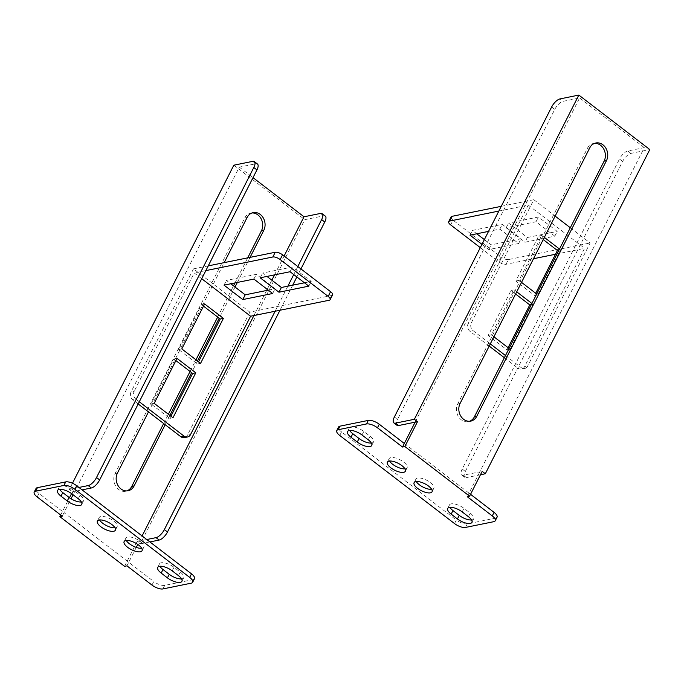 <?xml version="1.0" encoding="UTF-8"?>
<svg xmlns="http://www.w3.org/2000/svg" width="684" height="684" viewBox="0 0 684 684"><rect width="100%" height="100%" fill="white"/><g stroke="black" fill="none" stroke-linecap="round" stroke-linejoin="round"><path stroke-width="0.51" stroke-dasharray="3.42 2.56" d="M252.003 212.955A11.5 9.542 78.5 0 0 250.806 213.109A11.5 9.542 78.5 0 0 244.744 217.974L115.083 473.559A11.5 9.542 78.5 0 0 115.733 486.144A11.5 9.542 78.5 0 0 125.719 491.24A11.5 9.542 78.5 0 0 126.882 490.907M163.664 423.533L168.375 414.23M190.075 371.463L195.992 359.801M217.692 317.034L233.509 285.852M234.997 282.919L247.711 257.851M124.565 566.326L137.168 541.48L140.297 543.883L304.782 219.667L323.652 215.836A8.627 3.48 127.5 0 1 325.302 216.093M60.696 515.018L69.469 497.73M71.564 493.6L72.47 491.813L82.08 489.864M72.47 483.246L69.34 489.411L72.47 491.813M233.825 165.195L304.782 219.667M148.488 411.879L224.207 262.63M250.07 257.372L237.357 282.441M235.031 287.024L219.213 318.205M197.514 360.972L191.597 372.635M169.897 415.402L165.186 424.696M252.687 161.364L255.816 163.767L239.314 167.118L73.085 494.763M136.278 547.405L128.72 562.299L64.022 512.632L71.05 498.781M137.168 541.48L139.527 541.001L137.775 544.447M146.778 539.531L139.527 541.001L142.101 535.931M253.909 315.546L266.623 290.478M267.222 289.306L271.847 280.175M274.541 274.882L284.108 256.013M239.314 167.118L253.012 177.635M181.551 578.886A10.063 3.873 -153.1 0 0 183.722 577.758A10.063 3.873 -153.1 0 0 180.251 572.089L173.993 567.284A10.063 3.873 -153.1 0 0 159.509 563.847A10.063 3.873 -153.1 0 0 159.885 566.266M141.691 548.294A10.063 3.873 -153.1 0 0 143.862 547.157A10.063 3.873 -153.1 0 0 136.638 539.146A10.063 3.873 -153.1 0 0 125.907 538.051A10.063 3.873 -153.1 0 0 126.283 540.471M114.972 527.783A10.063 3.873 -153.1 0 0 117.144 526.654A10.063 3.873 -153.1 0 0 109.927 518.643A10.063 3.873 -153.1 0 0 99.197 517.549A10.063 3.873 -153.1 0 0 99.565 519.968M81.37 501.988A10.063 3.873 -153.1 0 0 83.542 500.859A10.063 3.873 -153.1 0 0 80.071 495.19L73.812 490.385A10.063 3.873 -153.1 0 0 59.328 486.948A10.063 3.873 -153.1 0 0 59.705 489.368M126.925 565.848L128.72 562.299L153.772 581.52L151.968 585.076M37.175 496.96L38.979 493.412L64.022 512.632L62.218 516.189M38.979 493.412A8.627 3.326 26.9 0 1 36.004 488.547M194.478 578.715A8.627 3.326 26.9 0 1 193.042 579.622L191.246 583.17M162.946 588.924L164.75 585.367L193.042 579.622M164.75 585.367A8.627 3.326 26.9 0 1 153.772 581.52M69.34 489.411L78.951 487.461M255.816 163.767A8.627 3.48 127.5 0 1 257.475 164.023M300.943 268.932L296.873 276.96M292.701 285.177L279.978 310.245M149.907 541.933L140.297 543.883M297.814 266.529L293.735 274.558M287.853 286.168L275.13 311.229M203.499 306.15L201.472 304.585L178.661 349.55L197.445 363.974L198.557 361.776M175.882 360.579L173.856 359.014L151.044 403.979L169.829 418.403L170.94 416.205M138.185 403.979L132.833 399.866A5.754 4.771 -101.5 0 1 131.063 391.932L134.201 391.291A5.754 4.771 78.5 0 0 135.979 399.225L132.833 399.866M332.552 294.907A5.754 2.214 26.9 0 1 331.595 295.514L249.84 312.126L193.495 268.872L131.063 391.932M249.84 312.126L187.407 435.186A5.754 4.771 -101.5 0 1 184.381 437.615M201.729 278.721L194.23 272.967L134.201 391.291M139.297 401.782L135.979 399.225M268.308 290.136L275.079 288.759L256.295 274.344L226.421 280.414L230.799 283.766M304.466 282.791L311.237 281.415L292.453 266.991L262.588 273.061L266.957 276.421M208.252 265.871L193.495 268.872M205.85 270.608L194.23 272.967M224.027 285.142L226.421 280.414M272.677 293.496L275.079 288.759M253.892 279.072L256.295 274.344M260.185 277.798L262.588 273.061M308.835 286.143L311.237 281.415M290.05 271.728L292.453 266.991M200.583 363.332L197.445 363.974M204.61 303.952L201.472 304.585M181.799 348.917L178.661 349.55M172.975 417.762L169.829 418.403M177.002 358.382L173.856 359.014M154.191 403.346L151.044 403.979M559.512 249.044L560.555 249.848L537.744 294.813L536.701 294.009M521.524 282.364L518.959 280.389L541.771 235.433L544.336 237.399M531.895 303.474L532.939 304.277L510.127 349.242L509.084 348.438M493.908 336.793L491.343 334.827L514.154 289.862L516.719 291.829M501.252 206.329L533.794 199.711L471.361 322.771A5.754 4.771 78.5 0 0 473.131 330.705L490.308 343.89M505.485 355.543L521.131 367.556A5.754 4.771 78.5 0 0 524.679 368.462A5.754 4.771 78.5 0 0 527.706 366.026L524.568 366.667A5.754 4.771 -101.5 0 1 521.533 369.095A5.754 4.771 -101.5 0 1 517.993 368.197L521.131 367.556M570.311 227.746L590.138 242.965L527.706 366.026M533.794 199.711L555.143 216.101M535.709 293.256L534.597 295.454L515.813 281.03L538.624 236.066L543.224 239.597M508.101 347.686L506.981 349.883L488.196 335.459L511.008 290.495L515.608 294.026M498.85 211.057L528.245 205.08L584.598 248.335L524.568 366.667M473.131 330.705L469.985 331.347L489.188 346.087M504.364 357.741L517.993 368.197M469.985 331.347A5.754 4.771 -101.5 0 1 468.215 323.412L471.361 322.771M528.245 205.08L468.215 323.412M527.338 237.493L557.212 231.423L538.428 217.008L508.554 223.078L527.338 237.493L524.936 242.23L554.809 236.16L536.025 221.736L506.151 227.806L524.936 242.23M484.366 239.614L491.18 244.846L521.046 238.776L502.261 224.352L472.396 230.422L476.765 233.783M450.671 224.899L453.064 220.171L501.073 257.013L498.67 261.75A5.754 2.214 -153.1 0 0 505.989 264.315L533.52 258.723M453.064 220.171A5.754 2.214 26.9 0 1 451.081 216.931M505.989 264.315L508.392 259.578L590.138 242.965M508.392 259.578A5.754 2.214 26.9 0 1 501.073 257.013M481.964 244.342L488.778 249.574L518.652 243.504L499.867 229.089L488.53 231.389M480.288 247.642L498.67 261.75M555.494 254.251L584.598 248.335M536.025 221.736L538.428 217.008M554.809 236.16L557.212 231.423M506.151 227.806L508.554 223.078M499.867 229.089L502.261 224.352M518.652 243.504L521.046 238.776M469.994 235.159L472.396 230.422M488.778 249.574L491.18 244.846M538.624 236.066L541.771 235.433M515.813 281.03L518.959 280.389M558.939 250.173L560.555 249.848M534.597 295.454L537.744 294.813M511.008 290.495L514.154 289.862M488.196 335.459L491.343 334.827M531.323 304.602L532.939 304.277M506.981 349.883L510.127 349.242M594.661 143.324A11.5 9.542 78.5 0 0 593.464 143.469A11.5 9.542 78.5 0 0 587.402 148.334L457.741 403.919A11.5 9.542 78.5 0 0 458.391 416.513A11.5 9.542 78.5 0 0 468.378 421.601A11.5 9.542 78.5 0 0 469.54 421.267M630.93 153.387L627.801 150.976L644.311 147.624L479.826 471.84L463.316 475.192L466.454 477.594A8.627 3.48 127.5 0 1 464.795 477.338A8.627 3.48 127.5 0 1 465.334 471.456L622.62 161.441A8.627 3.48 127.5 0 1 630.93 153.387L649.8 149.548M404.321 443.48L469.019 493.138L479.826 471.84L482.186 471.361M415.128 422.173L579.613 97.966L563.103 101.317L559.974 98.915M644.311 147.624L579.613 97.966M371.361 443.052A10.063 3.873 -153.1 0 0 373.532 441.924A10.063 3.873 -153.1 0 0 370.061 436.255L363.803 431.45A10.063 3.873 -153.1 0 0 349.319 428.013A10.063 3.873 -153.1 0 0 349.695 430.433M404.962 468.848A10.063 3.873 -153.1 0 0 407.134 467.719A10.063 3.873 -153.1 0 0 403.663 462.051A10.063 3.873 -153.1 0 0 389.187 458.613A10.063 3.873 -153.1 0 0 389.555 461.033M431.681 489.359A10.063 3.873 -153.1 0 0 433.853 488.231A10.063 3.873 -153.1 0 0 430.381 482.553A10.063 3.873 -153.1 0 0 415.898 479.116A10.063 3.873 -153.1 0 0 416.274 481.536M471.541 519.951A10.063 3.873 -153.1 0 0 473.713 518.823A10.063 3.873 -153.1 0 0 470.241 513.154L463.983 508.349A10.063 3.873 -153.1 0 0 449.499 504.912A10.063 3.873 -153.1 0 0 449.875 507.331M470.541 494.31L469.019 493.138L467.223 496.687M497.046 517.224A8.627 3.326 26.9 0 1 495.609 518.13L493.814 521.678M465.513 527.432L467.309 523.876L495.609 518.13M467.309 523.876A8.627 3.326 26.9 0 1 456.339 520.028L454.535 523.585M339.743 435.469L341.547 431.92L456.339 520.028M341.547 431.92A8.627 3.326 26.9 0 1 338.571 427.055M480.467 474.747L466.454 477.594M627.801 150.976A8.627 3.48 -52.5 0 0 619.482 159.039L622.62 161.441M465.334 471.456L462.204 469.053L619.482 159.039M462.204 469.053A8.627 3.48 -52.5 0 0 461.666 474.935A8.627 3.48 -52.5 0 0 463.316 475.192M551.655 106.969L554.784 109.372L397.507 419.395L394.377 416.992M554.784 109.372A8.627 3.48 127.5 0 1 563.103 101.317M396.968 425.277A8.627 3.48 127.5 0 1 397.507 419.395M320.522 213.434L323.652 215.836M78.267 498.739L80.071 495.19M72.008 493.934L73.812 490.385M172.188 570.832L173.993 567.284M178.447 575.637L180.251 572.089M115.083 473.559L117.443 473.08M244.744 217.974L247.104 217.495M331.595 295.514L329.192 300.242M190.554 434.545L187.407 435.186M462.179 511.897L463.983 508.349M468.437 516.702L470.241 513.154M368.257 439.803L370.061 436.255M361.998 434.998L363.803 431.45M460.093 403.44L457.741 403.919M589.762 147.855L587.402 148.334M115.348 530.203L117.144 526.654M97.393 521.097L99.197 517.549M81.747 504.416L83.542 500.859M57.533 490.496L59.328 486.948M142.058 550.714L143.862 547.157M124.112 541.6L125.907 538.051M157.713 567.395L159.509 563.847M181.927 581.306L183.722 577.758M125.719 491.24L128.079 490.761M250.806 213.109L253.166 212.63M524.679 368.462L521.533 369.095M432.049 491.779L433.853 488.231M414.102 482.673L415.898 479.116M447.704 508.46L449.499 504.912M471.909 522.379L473.713 518.823M405.338 471.267L407.134 467.719M387.383 462.162L389.187 458.613M371.728 445.481L373.532 441.924M347.523 431.561L349.319 428.013M470.737 421.122L468.378 421.601M595.824 142.99L593.464 143.469M464.795 477.338L461.666 474.935"/><path stroke-width="1.03" d="M126.882 490.907A11.5 9.542 78.5 0 0 131.781 486.375L163.664 423.533M168.375 414.23L190.075 371.463M195.992 359.801L217.692 317.034M233.509 285.852L234.997 282.919M247.711 257.851L261.442 230.79A11.5 9.542 78.5 0 0 261.143 218.82A11.5 9.542 78.5 0 0 252.003 212.955M59.867 516.668L124.565 566.326L126.925 565.848L151.968 585.076A8.627 3.326 -153.1 0 0 162.946 588.924L191.246 583.17A8.627 3.326 -153.1 0 0 192.674 582.264A8.627 3.326 -153.1 0 0 189.699 577.407L74.907 489.291A8.627 3.326 -153.1 0 0 63.928 485.443L35.628 491.197A8.627 3.326 -153.1 0 0 34.2 492.095A8.627 3.326 -153.1 0 0 37.175 496.96L62.218 516.189L59.867 516.668L60.696 515.018M69.469 497.73L71.564 493.6M78.951 487.461L88.202 485.58A8.627 3.48 -52.5 0 0 96.521 477.517L253.807 167.503A8.627 3.48 -52.5 0 0 254.337 161.621A8.627 3.48 -52.5 0 0 252.687 161.364L233.825 165.195L72.47 483.246M165.186 424.696L134.132 485.896A11.5 9.542 -101.5 0 1 128.079 490.761A11.5 9.542 -101.5 0 1 118.093 485.666A11.5 9.542 -101.5 0 1 117.443 473.08L148.488 411.879M224.207 262.63L247.104 217.495A11.5 9.542 -101.5 0 1 253.166 212.63A11.5 9.542 -101.5 0 1 263.152 217.717A11.5 9.542 -101.5 0 1 263.802 230.311L250.07 257.372M237.357 282.441L235.031 287.024M219.213 318.205L197.514 360.972M191.597 372.635L169.897 415.402M71.05 498.781L73.085 494.763M137.775 544.447L136.278 547.405M142.101 535.931L253.909 315.546M266.623 290.478L267.222 289.306M271.847 280.175L274.541 274.882M284.108 256.013L304.012 216.785L320.522 213.434A8.627 3.48 -52.5 0 1 322.173 213.69A8.627 3.48 -52.5 0 1 321.634 219.573L297.814 266.529M253.012 177.635L304.012 216.785M161.185 573.072A10.063 3.873 26.9 0 1 157.713 567.395A10.063 3.873 26.9 0 1 172.188 570.832L178.447 575.637A10.063 3.873 26.9 0 1 181.927 581.306A10.063 3.873 26.9 0 1 167.443 577.877L161.185 573.072L162.989 569.515L169.247 574.329A10.063 3.873 -153.1 0 0 181.551 578.886M125.779 540.548A10.063 3.873 26.9 0 1 136.809 543.806A10.063 3.873 26.9 0 1 142.058 550.714A10.063 3.873 26.9 0 1 127.583 547.277A10.063 3.873 26.9 0 1 124.112 541.6A10.063 3.873 26.9 0 1 125.779 540.548M99.06 520.045A10.063 3.873 26.9 0 1 110.09 523.303A10.063 3.873 26.9 0 1 115.348 530.203A10.063 3.873 26.9 0 1 100.864 526.765A10.063 3.873 26.9 0 1 97.393 521.097A10.063 3.873 26.9 0 1 99.06 520.045M72.008 493.934L78.267 498.739A10.063 3.873 26.9 0 1 81.747 504.416A10.063 3.873 26.9 0 1 67.263 500.979L61.004 496.174A10.063 3.873 26.9 0 1 57.533 490.496A10.063 3.873 26.9 0 1 72.008 493.934M159.885 566.266A10.063 3.873 -153.1 0 0 162.989 569.515M126.283 540.471A10.063 3.873 -153.1 0 0 129.379 543.729A10.063 3.873 -153.1 0 0 141.691 548.294M99.565 519.968A10.063 3.873 -153.1 0 0 102.668 523.217A10.063 3.873 -153.1 0 0 114.972 527.783M59.705 489.368A10.063 3.873 -153.1 0 0 62.8 492.617L69.067 497.43A10.063 3.873 -153.1 0 0 81.37 501.988M34.2 492.095L36.004 488.547A8.627 3.326 26.9 0 1 37.432 487.649L35.628 491.197M63.928 485.443L65.732 481.895L37.432 487.649M65.732 481.895A8.627 3.326 26.9 0 1 76.711 485.743L74.907 489.291M189.699 577.407L191.503 573.859L76.711 485.743M191.503 573.859A8.627 3.326 26.9 0 1 194.478 578.715L192.674 582.264M82.08 489.864L91.34 487.983L88.202 485.58M254.337 161.621L257.475 164.023A8.627 3.48 127.5 0 1 256.936 169.906L253.807 167.503M96.521 477.517L99.65 479.92L256.936 169.906M99.65 479.92A8.627 3.48 127.5 0 1 91.34 487.983M322.173 213.69L325.302 216.093A8.627 3.48 127.5 0 1 324.763 221.975L300.943 268.932M296.873 276.96L292.701 285.177M279.978 310.245L167.486 531.99A8.627 3.48 127.5 0 1 159.167 540.044L149.907 541.933M293.735 274.558L287.853 286.168M275.13 311.229L164.357 529.587L167.486 531.99M159.167 540.044L156.037 537.641L146.778 539.531M156.037 537.641A8.627 3.48 -52.5 0 0 164.357 529.587M198.557 361.776L220.257 319.009L203.499 306.15M170.94 416.205L192.64 373.438L175.882 360.579M180.833 436.717L183.979 436.076A5.754 4.771 78.5 0 0 187.527 436.982L184.381 437.615A5.754 4.771 -101.5 0 1 180.833 436.717L138.185 403.979M200.583 363.332L223.394 318.368L204.61 303.952L181.799 348.917L200.583 363.332M172.975 417.762L195.786 372.797L177.002 358.382L154.191 403.346L172.975 417.762M183.979 436.076L139.297 401.782M187.527 436.982A5.754 4.771 78.5 0 0 190.554 434.545L250.583 316.222L201.729 278.721M230.799 283.766L245.205 294.83L268.308 290.136M266.957 276.421L281.372 287.485L304.466 282.791M250.583 316.222L329.192 300.242A5.754 2.214 -153.1 0 0 330.15 299.643A5.754 2.214 -153.1 0 0 328.166 296.403L330.569 291.666L282.56 254.824L280.158 259.552A5.754 2.214 -153.1 0 0 272.839 256.987L205.85 270.608M330.569 291.666A5.754 2.214 26.9 0 1 332.552 294.907L330.15 299.643M272.839 256.987L275.242 252.259L208.252 265.871M275.242 252.259A5.754 2.214 26.9 0 1 282.56 254.824M224.027 285.142L242.811 299.566L272.677 293.496L253.892 279.072L224.027 285.142M260.185 277.798L278.969 292.213L308.835 286.143L290.05 271.728L260.185 277.798M328.166 296.403L280.158 259.552M242.811 299.566L245.205 294.83M278.969 292.213L281.372 287.485M223.394 318.368L220.257 319.009M195.786 372.797L192.64 373.438M536.701 294.009L521.524 282.364M544.336 237.399L559.512 249.044M509.084 348.438L493.908 336.793M516.719 291.829L531.895 303.474M490.308 343.89L505.485 355.543M555.143 216.101L570.311 227.746M543.224 239.597L557.409 250.489L535.709 293.256M515.608 294.026L529.792 304.919L508.101 347.686M489.188 346.087L504.364 357.741M476.765 233.783L484.366 239.614M452.039 216.324L449.636 221.06A5.754 2.214 -153.1 0 0 448.678 221.659L451.081 216.931A5.754 2.214 26.9 0 1 452.039 216.324L501.252 206.329M488.53 231.389L469.994 235.159L481.964 244.342M449.636 221.06L498.85 211.057M448.678 221.659A5.754 2.214 -153.1 0 0 450.671 224.899L480.288 247.642M533.52 258.723L555.494 254.251M557.409 250.489L558.939 250.173M529.792 304.919L531.323 304.602M606.46 160.672L476.791 416.257A11.5 9.542 -101.5 0 1 470.737 421.122A11.5 9.542 -101.5 0 1 460.742 416.034A11.5 9.542 -101.5 0 1 460.093 403.44L589.762 147.855A11.5 9.542 -101.5 0 1 595.824 142.99A11.5 9.542 -101.5 0 1 605.81 148.077A11.5 9.542 -101.5 0 1 606.46 160.672L604.1 161.15A11.5 9.542 78.5 0 0 603.801 149.18A11.5 9.542 78.5 0 0 594.661 143.324M578.835 95.076L649.8 149.548L485.315 473.764L482.186 471.361L469.583 496.208L404.877 446.549L417.488 421.695L414.359 419.292L578.835 95.076L559.974 98.915A8.627 3.48 -52.5 0 0 551.655 106.969L394.377 416.992A8.627 3.48 -52.5 0 0 393.839 422.874A8.627 3.48 -52.5 0 0 395.489 423.131L414.359 419.292M469.54 421.267A11.5 9.542 78.5 0 0 474.439 416.736L604.1 161.15M417.488 421.695L415.128 422.173L404.321 443.48L379.278 424.251L377.474 427.799A8.627 3.326 -153.1 0 0 366.496 423.952L338.195 429.706A8.627 3.326 -153.1 0 0 336.767 430.604A8.627 3.326 -153.1 0 0 339.743 435.469L454.535 523.585A8.627 3.326 -153.1 0 0 465.513 527.432L493.814 521.678A8.627 3.326 -153.1 0 0 495.242 520.772A8.627 3.326 -153.1 0 0 492.266 515.916L467.223 496.687L469.583 496.208M368.257 439.803A10.063 3.873 26.9 0 1 371.728 445.481A10.063 3.873 26.9 0 1 357.253 442.044L350.995 437.238A10.063 3.873 26.9 0 1 347.523 431.561A10.063 3.873 26.9 0 1 361.998 434.998L368.257 439.803M403.663 472.328A10.063 3.873 26.9 0 1 392.633 469.062A10.063 3.873 26.9 0 1 387.383 462.162A10.063 3.873 26.9 0 1 401.859 465.599A10.063 3.873 26.9 0 1 405.338 471.267A10.063 3.873 26.9 0 1 403.663 472.328M430.381 492.831A10.063 3.873 26.9 0 1 419.352 489.573A10.063 3.873 26.9 0 1 414.102 482.673A10.063 3.873 26.9 0 1 428.577 486.102A10.063 3.873 26.9 0 1 432.049 491.779A10.063 3.873 26.9 0 1 430.381 492.831M457.434 518.942L451.175 514.137A10.063 3.873 26.9 0 1 447.704 508.46A10.063 3.873 26.9 0 1 462.179 511.897L468.437 516.702A10.063 3.873 26.9 0 1 471.909 522.379A10.063 3.873 26.9 0 1 457.434 518.942L459.238 515.394A10.063 3.873 -153.1 0 0 471.541 519.951M404.877 446.549L402.517 447.028L377.474 427.799M349.695 430.433A10.063 3.873 -153.1 0 0 352.79 433.69L359.057 438.495A10.063 3.873 -153.1 0 0 371.361 443.052M389.555 461.033A10.063 3.873 -153.1 0 0 404.962 468.848M416.274 481.536A10.063 3.873 -153.1 0 0 431.681 489.359M449.875 507.331A10.063 3.873 -153.1 0 0 452.97 510.58L459.238 515.394M492.266 515.916L494.07 512.367L470.541 494.31M494.07 512.367A8.627 3.326 26.9 0 1 497.046 517.224L495.242 520.772M336.767 430.604L338.571 427.055A8.627 3.326 26.9 0 1 339.999 426.158L338.195 429.706M366.496 423.952L368.3 420.404L339.999 426.158M368.3 420.404A8.627 3.326 26.9 0 1 379.278 424.251M402.517 447.028L404.321 443.48M485.315 473.764L480.467 474.747M395.489 423.131L398.618 425.534L415.128 422.173M398.618 425.534A8.627 3.48 127.5 0 1 396.968 425.277L393.839 422.874M324.763 221.975L321.634 219.573M67.263 500.979L69.067 497.43M61.004 496.174L62.8 492.617M167.443 577.877L169.247 574.329M131.781 486.375L134.132 485.896M261.442 230.79L263.802 230.311M451.175 514.137L452.97 510.58M357.253 442.044L359.057 438.495M350.995 437.238L352.79 433.69M476.791 416.257L474.439 416.736"/></g></svg>
